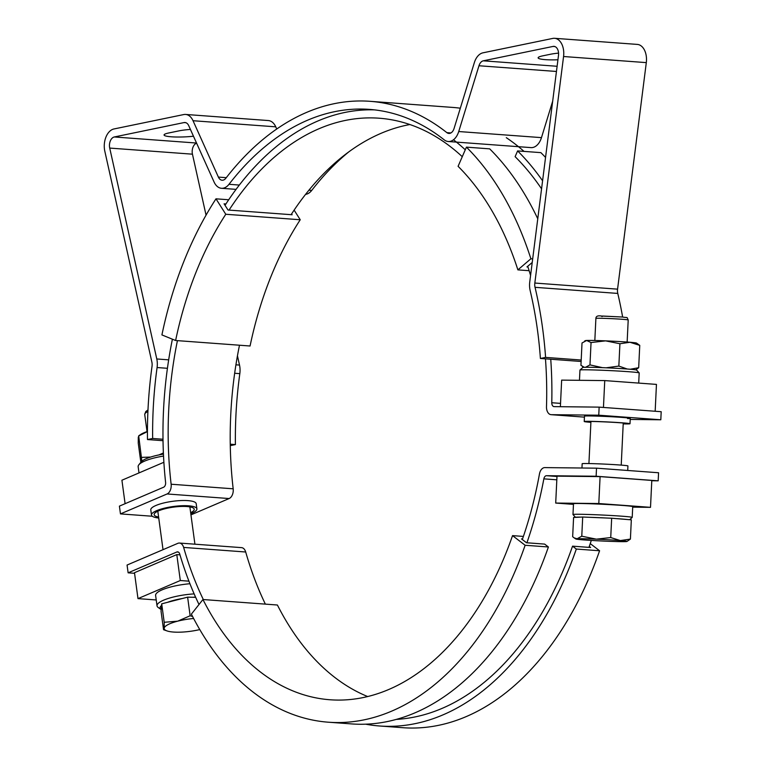 <?xml version="1.0" encoding="UTF-8"?>
<svg xmlns="http://www.w3.org/2000/svg" width="766" height="766" viewBox="0 0 766 766"><rect width="100%" height="100%" fill="white"/><g stroke="black" fill="none" stroke-linecap="round" stroke-linejoin="round"><path stroke-width="1.15" d="M151.496 515.039L150.787 509.85A22.913 5.534 -7.7 0 1 155.91 505.483A22.913 5.534 -7.7 0 1 180.786 500.562A22.913 5.534 -7.7 0 1 196.201 503.702L196.9 508.892A22.913 5.534 172.3 0 0 188.58 505.809A22.913 5.534 172.3 0 0 164.135 508.241A22.913 5.534 172.3 0 0 151.496 515.039A22.913 5.534 172.3 0 0 158.734 518.017M623.208 423.904A22.913 0.709 -177.2 0 0 630.006 423.732A22.913 0.709 -177.2 0 0 621.772 422.784A22.913 0.709 -177.2 0 0 597.423 421.52A22.913 0.709 -177.2 0 0 584.228 421.53L584.487 416.149A22.913 0.709 2.8 0 1 589.791 415.948A22.913 0.709 2.8 0 1 615.184 416.953A22.913 0.709 2.8 0 1 630.265 418.341A22.913 0.709 2.8 0 1 627.555 418.552M190.954 514.867L229.13 498.542A8.091 5.161 -85.8 0 0 233.18 488.804A295.169 188.541 94.2 0 1 239.49 345.217M177.434 340.64A295.169 188.541 -85.8 0 0 171.134 484.227A8.091 5.161 94.2 0 1 167.084 493.965L120.463 513.9L152.319 516.246M550.744 359.225A303.25 193.702 94.2 0 1 551.779 402.734A4.041 2.585 -85.8 0 0 554.077 406.631A4.041 2.585 -85.8 0 0 554.172 406.631L599.146 407.129L598.753 415.201L551.29 414.684A8.091 5.161 94.2 0 1 551.08 414.674A8.091 5.161 94.2 0 1 546.493 406.765A295.169 188.541 -85.8 0 0 545.459 358.842M530.579 275.482A295.169 188.541 -85.8 0 0 527.736 266.262M462.271 156.695A295.169 188.541 -85.8 0 0 379.16 118.213A295.169 188.541 -85.8 0 0 229.053 210.095M120.463 513.9L119.41 506.125L163.57 487.243A4.041 2.585 -85.8 0 0 165.6 482.417A303.25 193.702 94.2 0 1 172.398 339.194M225.032 205.317A303.25 193.702 94.2 0 1 374.574 109.873M453.491 139.776A303.25 193.702 94.2 0 1 465.268 149.801M630.207 419.442L660.809 419.778L661.192 411.706L599.146 407.129M598.753 415.201L660.809 419.778M524.021 151.39A303.25 193.702 -85.8 0 0 506.297 137.679M291.099 214.681A295.169 188.541 94.2 0 1 409.887 124.532M522.316 539.542A295.169 188.541 -85.8 0 0 539.456 474.001A8.091 5.161 94.2 0 1 544.827 467.605L596.513 468.17L596.13 476.241L546.531 475.705A4.041 2.585 -85.8 0 0 543.85 478.855A303.25 193.702 94.2 0 1 526.912 542.788M199.007 604.498A303.25 193.702 94.2 0 1 179.723 554A4.041 2.585 -85.8 0 0 177.645 551.855A4.041 2.585 -85.8 0 0 176.822 551.999L128.123 572.824L134.557 573.294M588.958 547.374A303.25 193.702 -85.8 0 0 591.314 540.423M265.362 604.125A295.169 188.541 94.2 0 1 245.695 551.999A8.091 5.161 -85.8 0 0 241.529 547.633L179.474 543.056A8.091 5.161 94.2 0 1 183.639 547.422A295.169 188.541 -85.8 0 0 203.316 599.539M128.123 572.824L127.07 565.049L177.827 543.343A8.091 5.161 94.2 0 1 179.474 543.056M651.789 480.751L658.176 480.828L658.568 472.756L596.513 468.17M596.13 476.241L658.176 480.828M622.634 317.038A311.341 198.873 -85.8 0 0 617.769 293.426A8.091 5.161 94.2 0 1 617.568 289.155L646.303 62.621A16.172 10.331 -85.8 0 0 637.322 44.409L554.584 38.3A16.172 10.331 94.2 0 1 563.565 56.512L534.831 283.047A8.091 5.161 -85.8 0 0 535.041 287.317A311.341 198.873 94.2 0 1 545.583 357.396L581.202 360.03M545.583 357.396L540.403 358.469A303.25 193.702 -85.8 0 0 530.158 290.553A16.172 10.331 94.2 0 1 529.746 282.003L558.481 55.468A8.091 5.161 -85.8 0 0 553.99 46.362A8.091 5.161 -85.8 0 0 553.062 46.429L483.289 60.82A8.091 5.161 -85.8 0 0 478.97 65.752L458.729 131.532A16.172 10.331 94.2 0 1 448.244 141.509A16.172 10.331 94.2 0 1 444.251 139.881A303.25 193.702 -85.8 0 0 369.413 109.385A303.25 193.702 -85.8 0 0 228.996 184.3A16.172 10.331 94.2 0 1 221.508 188.292A16.172 10.331 94.2 0 1 214.078 182.011L188.714 125.643A8.091 5.161 -85.8 0 0 184.999 122.512A8.091 5.161 -85.8 0 0 184.06 122.57L114.297 136.97A8.091 5.161 -85.8 0 0 109.72 148.077L156.781 358.967A16.172 10.331 94.2 0 1 157.087 367.536A303.25 193.702 -85.8 0 0 152.664 438.478L147.484 439.55A311.341 198.873 94.2 0 1 152.022 366.359A8.091 5.161 -85.8 0 0 151.869 362.079L104.808 151.18A16.172 10.331 94.2 0 1 113.952 128.966L183.725 114.565A16.172 10.331 94.2 0 1 185.592 114.44A16.172 10.331 94.2 0 1 193.032 120.722L218.387 177.09A8.091 5.161 -85.8 0 0 222.111 180.23A8.091 5.161 -85.8 0 0 225.855 178.229A311.341 198.873 94.2 0 1 370.007 101.313A311.341 198.873 94.2 0 1 446.846 132.623A8.091 5.161 -85.8 0 0 448.838 133.437A8.091 5.161 -85.8 0 0 454.085 128.449L474.326 62.678A16.172 10.331 94.2 0 1 482.953 52.825L552.726 38.424A16.172 10.331 94.2 0 1 554.584 38.3M230.26 444.203L235.401 444.586A303.25 193.702 94.2 0 1 239.825 373.645A16.172 10.331 -85.8 0 0 239.509 365.076L237.45 355.826M152.664 438.478L163.005 439.244M460.309 108.207A311.341 198.873 -85.8 0 0 452.744 107.422L370.007 101.313M305.586 194.363A16.172 10.331 -85.8 0 0 311.733 190.399A303.25 193.702 94.2 0 1 348.798 151.879M448.244 141.509L530.972 147.608A16.172 10.331 -85.8 0 0 541.466 137.631L552.679 101.179M276.746 129.014L275.76 126.83A16.172 10.331 -85.8 0 0 268.32 120.549L185.592 114.44M206.054 215.15L192.448 154.177A8.091 5.161 94.2 0 1 196.603 143.185M193.472 136.224A20.213 2.777 -2.4 0 1 164.058 134.969A20.213 2.777 -2.4 0 1 168.75 132.978L179.1 130.842A20.213 2.777 -2.4 0 1 190.418 129.435M557.935 59.777A20.213 2.777 -2.4 0 1 538.125 57.823A20.213 2.777 -2.4 0 1 542.816 55.832L550.476 54.252A19.993 2.748 -2.4 0 1 558.558 53.113M540.403 358.469L581.126 361.475M147.484 439.55L163.024 440.689M230.279 445.64L235.401 444.586M176.793 554.603L134.481 572.7L137.985 598.619L180.307 580.523L176.793 554.603L179.962 554.833M137.985 598.619L156.226 599.96M188.924 581.164L180.307 580.523M194.152 593.889A29.654 7.162 172.3 0 0 157.02 605.82L155.613 595.46A29.654 7.162 -7.7 0 1 184.941 584.257A29.654 7.162 -7.7 0 1 189.93 583.73M157.02 605.82A29.654 7.162 172.3 0 0 158.179 607.467L161.099 609.545A26.954 6.511 -7.7 0 1 161.559 605.456M167.505 602.335A26.954 6.511 -7.7 0 1 182.26 598.533M192.812 597.269A26.954 6.511 -7.7 0 1 195.579 597.116M190.791 513.66A22.913 5.534 172.3 0 0 196.9 508.892M158.6 517.04A20.213 4.883 -7.7 0 1 154.167 514.675A20.213 4.883 -7.7 0 1 165.322 508.672A20.213 4.883 -7.7 0 1 186.894 506.537A20.213 4.883 -7.7 0 1 194.229 509.256A20.213 4.883 -7.7 0 1 190.657 512.684M163.876 462.281L121.918 480.225L125.097 503.693M138.991 472.919L138.148 466.685A29.654 7.162 -7.7 0 1 138.838 464.799A29.654 7.162 -7.7 0 1 163.531 456.067M163.436 454.094A26.954 6.511 172.3 0 0 141.088 462.013L138.838 464.799M581.959 468.016L582.16 463.736A22.913 0.709 2.8 0 1 595.354 463.727A22.913 0.709 2.8 0 1 619.694 464.991A22.913 0.709 2.8 0 1 627.928 465.929L627.718 470.477M629.662 519.712L632.189 517.414A29.654 0.919 -177.2 0 0 632.209 517.385A29.654 0.919 -177.2 0 0 621.552 516.169A29.654 0.919 -177.2 0 0 590.05 514.532A29.654 0.919 -177.2 0 0 572.968 514.541A29.654 0.919 -177.2 0 0 572.987 514.57L573.485 503.779A29.654 0.919 2.8 0 1 603.321 504.296A29.654 0.919 2.8 0 1 622.069 505.407A29.654 0.919 2.8 0 1 632.726 506.623L632.209 517.385M615.768 518.572A26.954 0.833 2.8 0 1 619.694 518.841A26.954 0.833 2.8 0 1 627.057 519.501M600.094 476.615L556.997 476.146L555.704 503.061L598.801 503.53L600.094 476.615L651.799 480.435L650.506 507.341L632.697 507.149M555.704 503.061L573.456 504.363M650.506 507.341L598.801 503.53M572.987 514.57L575.534 517.366A26.954 0.833 2.8 0 1 580.676 517.117M589.178 517.289A26.954 0.833 2.8 0 1 605.657 517.979M579.46 380.309L579.958 370.074A29.654 0.919 2.8 0 1 579.967 370.045A29.654 0.919 2.8 0 1 597.451 370.074A29.654 0.919 2.8 0 1 628.532 371.702A29.654 0.919 2.8 0 1 639.179 372.889A29.654 0.919 2.8 0 1 639.189 372.918L638.7 383.096M639.179 372.889L636.613 370.074A26.954 0.833 -177.2 0 0 626.942 368.992A26.954 0.833 -177.2 0 0 598.677 367.517A26.954 0.833 -177.2 0 0 582.792 367.489L579.967 370.045M590.902 422.219A20.213 0.622 2.8 0 1 586.919 421.654A20.213 0.622 2.8 0 1 598.562 421.654A20.213 0.622 2.8 0 1 620.048 422.765A20.213 0.622 2.8 0 1 627.306 423.598A20.213 0.622 2.8 0 1 623.208 423.78M603.455 407.445L604.747 380.587L656.452 384.398L655.169 411.256M604.747 380.587L561.65 380.118L560.377 406.708M584.228 421.53A22.913 0.709 -177.2 0 0 590.892 422.344M140.848 462.31L138.253 443.131L138.292 437.29L138.914 435.844L147.445 431.584M147.445 431.469A25.604 6.185 172.3 0 0 140.417 434.657L138.684 435.854L141.882 461.228M150.653 457.063L141.834 457.369M163.388 452.955L158.993 454.908M584.295 367.307L580.944 365.325L582.016 342.986L586.641 340.477A25.604 0.795 -177.2 0 0 585.454 340.621L584.573 341.081M591.046 342.546L605.59 340.86A25.604 0.795 -177.2 0 0 586.641 340.477L591.046 342.546L589.973 364.894L585.348 367.393M619.924 343.743L629.949 342.268A25.604 0.795 -177.2 0 0 605.59 340.86L619.924 343.743L618.842 366.081L606.136 367.804M629.949 342.268L639.754 345.37L636.536 343.082A25.604 0.795 -177.2 0 0 629.949 342.268M602.44 367.651L589.973 364.894M635.703 369.834L638.681 367.718L630.227 369.25M627.21 369.011L618.842 366.081M639.754 345.37L638.681 367.718M164.202 622.289L177.683 621.169A25.604 6.185 172.3 0 0 164.173 628.264L164.202 622.289L161.703 603.828L161.042 611.172L163.551 629.709L164.173 628.264A25.604 6.185 172.3 0 0 167.017 630.916A25.604 6.185 172.3 0 0 176.371 632.189A25.604 6.185 172.3 0 0 199.782 629.585M163.551 629.709L167.017 630.916M193.626 618.497A25.604 6.185 172.3 0 0 177.683 621.169L190.14 615.759L192.592 616.515M161.703 603.828L187.622 597.154L190.14 615.759M187.622 597.154L195.675 597.336M606.471 541.198A25.604 0.795 -177.2 0 0 625.774 541.6A25.604 0.795 -177.2 0 0 626.961 541.457A25.604 0.795 -177.2 0 0 620.374 540.566A25.604 0.795 -177.2 0 0 596.379 539.168A25.604 0.795 -177.2 0 0 577.076 538.776A25.604 0.795 -177.2 0 0 575.879 538.996A25.604 0.795 -177.2 0 0 582.476 539.81A25.604 0.795 -177.2 0 0 606.471 541.198M581.777 536.2L582.696 517.021L573.59 517.462L572.662 536.707L574.155 537.885L577.076 538.776L581.777 536.2L596.379 539.168L610.732 537.55L620.374 540.566L630.408 539.092L626.961 541.457M582.696 517.021L611.661 518.228L610.732 537.55M611.661 518.228L631.328 519.846L630.408 539.092M215.983 198.825A310.929 198.614 94.2 0 0 161.913 334.914L175.615 340.506L250.07 346.002A288.428 184.233 94.2 0 1 300.234 219.756L225.779 214.26L215.983 198.825L228.708 199.763M175.615 340.506A288.428 184.233 94.2 0 1 225.779 214.26M225.913 203.957L224.084 203.823L228.019 210.018L292.133 214.748L291.597 213.906M294.125 210.114L300.234 219.756M590.251 543.611L599.587 550.764L576.319 549.05L572.547 546.158A304.198 194.305 94.2 0 1 396.271 719.398M572.547 546.158L590.643 547.498L589.284 546.455M576.319 549.05A310.929 198.614 94.2 0 1 379.534 725.986A310.929 198.614 94.2 0 1 365.631 724.176M599.587 550.764A310.929 198.614 94.2 0 1 402.801 727.7L379.534 725.986M522.517 538.977L521.483 538.9L526.529 542.759L544.626 544.099L548.399 546.981L525.131 545.268L512.54 535.625A288.428 184.233 94.2 0 1 329.993 699.76A288.428 184.233 94.2 0 1 202.952 599.519L191.376 614.14A310.929 198.614 94.2 0 0 328.336 722.204L351.613 723.918A310.929 198.614 94.2 0 0 548.399 546.981M367.67 696.543A288.428 184.233 94.2 0 1 277.407 605.016L202.952 599.519M512.54 535.625L523.389 536.43M525.131 545.268A310.929 198.614 94.2 0 1 328.336 722.204M545.545 157.432A310.929 198.614 94.2 0 0 540.882 152.635L517.615 150.921L515.116 156.666A304.198 194.305 94.2 0 1 541.562 188.829M537.77 218.789A310.929 198.614 94.2 0 0 489.694 148.863L466.427 147.139L458.087 166.318A288.428 184.233 94.2 0 1 517.883 269.871L530.886 258.774L532.676 258.908M517.615 150.921A310.929 198.614 94.2 0 1 542.587 180.795M529.143 270.704L517.883 269.871M466.427 147.139A310.929 198.614 94.2 0 1 530.886 258.774M532.226 262.489L526.941 266.932L527.975 267.008M233.18 488.804L171.134 484.227M167.084 493.965L229.13 498.542M551.08 414.674L584.439 417.135L551.29 414.684M560.54 403.376L551.779 402.734M556.987 476.481L546.531 475.705M543.85 478.855L556.825 479.813M176.822 551.999L178.44 552.114M183.639 547.422L245.695 551.999M617.568 289.155L534.831 283.047M535.041 287.317L617.769 293.426M239.509 365.076L235.928 364.808M168.683 359.848L156.781 358.967M157.087 367.536L167.428 368.302M234.655 373.262L239.825 373.645M450.935 132.93L446.846 132.623M226.286 177.674L218.387 177.09M311.733 190.399L308.918 190.198M239.346 185.056L228.996 184.3M541.466 137.631L458.729 131.532M563.565 56.512L646.303 62.621M193.032 120.722L275.76 126.83M196.536 143.041L114.297 136.97M109.72 148.077L192.448 154.177M184.06 122.57L185.908 122.704M553.062 46.429L554.9 46.563M557.112 66.278L483.289 60.82M478.97 65.752L556.451 71.468M147.982 409.934L145.76 411.543L144.726 414.473A16.172 3.907 -7.7 0 1 147.915 411.572M628.206 319.949C626.329 316.492 628.79 318.091 622.461 317.028L601.377 316.032C597.806 315.439 595.977 316.224 595.891 318.397A16.172 0.498 2.8 0 1 606.241 318.426A16.172 0.498 2.8 0 1 624.012 319.412A16.172 0.498 2.8 0 1 628.206 319.949L627.143 342.057M622.385 317.019L602.89 316.052L601.942 316.617M221.508 188.292L236.081 189.365M630.265 418.341L630.006 423.732M583.721 367.335L582.428 366.512M189.872 506.9L194.918 544.195M144.726 414.473L147.043 431.603M157.815 511.209L163.024 549.672M623.246 423.024L621.226 465.106M575.879 538.996L574.155 537.885M595.891 318.397L594.828 340.506M590.94 421.472L588.92 463.554"/></g></svg>
